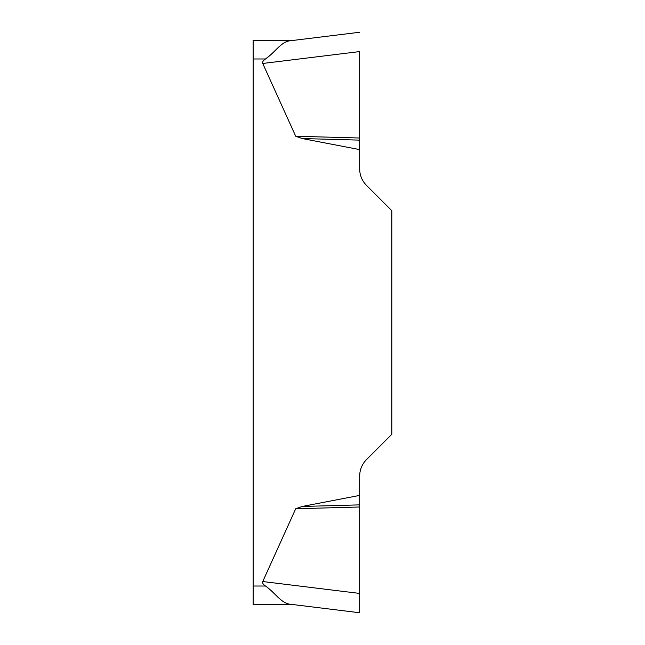 <?xml version="1.0" encoding="UTF-8"?>
<svg xmlns="http://www.w3.org/2000/svg" width="645" height="645" viewBox="0 0 645 645"><rect width="100%" height="100%" fill="white"/><g stroke="black" fill="none" stroke-linecap="round" stroke-linejoin="round"><path stroke-width="0.97" d="M253.162 604.615L253.162 586.023L265.514 586.023A185.034 18.592 -173 0 1 262.749 581.532A185.034 18.592 -173 0 0 265.514 586.023C275.923 593.368 281.389 603.978 291.371 604.365L253.162 604.615L293.443 604.615M295.708 508.76L302.207 506.462L359.684 495.392L359.684 612.75L359.684 593.432L262.749 581.532L295.708 508.76L359.684 506.986M359.684 51.648L359.684 168.942A23.236 23.236 0 0 0 366.489 185.373L391.838 210.722L391.838 434.279L366.489 459.627A23.236 23.236 0 0 0 359.684 476.058L359.684 495.392M359.684 149.608L302.207 138.538L295.708 136.24L262.749 63.468A185.034 18.592 173 0 1 265.514 58.977L253.162 58.977L253.162 40.385L291.371 40.635C281.413 41.014 275.939 51.608 265.514 58.977M253.162 586.023L253.162 58.977M278.422 597.713L271.771 591.134M265.53 58.969L271.771 53.866M278.422 47.287L281.93 44.328M359.684 140.134L302.207 138.538M359.684 138.014L295.708 136.24M291.371 40.635L359.684 32.25L291.371 40.635M359.684 504.866L302.207 506.462M291.371 604.365L359.684 612.75L291.371 604.365M359.684 51.568L262.749 63.468"/></g></svg>
